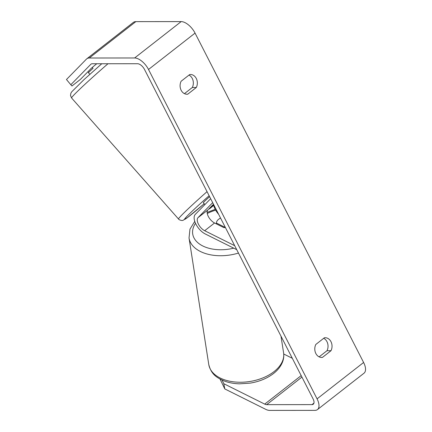 <?xml version="1.0" encoding="UTF-8"?>
<svg xmlns="http://www.w3.org/2000/svg" width="432" height="432" viewBox="0 0 432 432"><rect width="100%" height="100%" fill="white"/><g stroke="black" fill="none" stroke-linecap="round" stroke-linejoin="round"><path stroke-width="0.65" d="M189.686 74.552A8.51 6.885 -90 0 1 190.458 74.498A8.51 6.885 -90 0 1 196.279 78.462A8.51 6.885 -90 0 1 196.312 87.496L187.747 94.187A8.51 6.885 -90 0 1 186.975 94.241A8.51 6.885 -90 0 1 180.959 89.872A8.51 6.885 -90 0 1 181.121 81.243L189.686 74.552M188.989 75.098A8.51 6.885 -90 0 1 192.278 78.462A8.51 6.885 -90 0 1 192.31 87.502L184.442 93.647M330.977 341.674A8.51 6.885 90 0 0 325.15 337.716A8.51 6.885 90 0 0 324.383 337.77L315.819 344.461A8.51 6.885 90 0 0 315.652 353.09A8.51 6.885 90 0 0 321.673 357.458A8.51 6.885 90 0 0 322.445 357.404L331.004 350.714A8.51 6.885 90 0 0 330.977 341.674M319.14 356.864L327.002 350.719A8.51 6.885 90 0 0 326.975 341.68A8.51 6.885 90 0 0 323.687 338.315M222.053 380.057L223.814 383.713L264.713 404.109A6.809 3.38 -128 0 0 266.679 404.649L312.012 404.617A6.809 3.38 -128 0 0 313.259 404.222A6.809 3.38 -128 0 0 313.07 398.86L144.52 69.476A6.809 3.38 -128 0 0 137.576 63.725L92.237 63.758A6.809 3.38 -128 0 0 90.99 64.147A6.809 3.38 -128 0 0 90.823 64.298L70.821 84.737L71.966 85.99L80.503 79.315L91.222 68.364A8.51 0.491 140.1 0 1 96.757 63.758M223.814 383.713L224.791 388.924L265.691 409.325A13.613 6.766 -128 0 0 269.622 410.4L314.96 410.368A13.613 6.766 -128 0 0 317.455 409.59L363.992 373.216A13.613 6.766 -128 0 0 363.609 362.48L195.059 33.102A13.613 6.766 -128 0 0 181.17 21.6L135.832 21.632A13.613 6.766 -128 0 0 133.337 22.41L86.8 58.784A13.613 6.766 -128 0 0 86.465 59.087L66.463 79.526L70.821 84.737M317.455 409.59A13.613 6.766 -128 0 0 317.072 398.855L148.516 69.476A13.613 6.766 -128 0 0 134.627 57.974L89.294 58.007A13.613 6.766 -128 0 0 86.8 58.784M283.727 354.008L292.307 358.29M224.791 388.924L220.023 379.031M320.9 357.404L322.445 357.404M327.002 350.719L331.004 350.714M186.208 94.192L187.747 94.187M192.31 87.502L196.312 87.496M209.05 208.759L209.239 208.969A8.51 0.356 138.5 0 0 212.339 206.518A8.51 0.356 138.5 0 0 213.943 205.146M209.617 196.69A8.51 0.356 138.5 0 0 203.31 202.738L204.919 204.557M209.239 208.969L213.489 204.622M89.829 74.299L88.484 72.776A8.51 0.356 138.5 0 1 93.037 68.294L92.281 67.441M87.955 71.701L88.657 72.495M225.38 227.491A8.51 5.33 169.4 0 1 223.884 227.632L214.558 222.982A8.51 4.228 52 0 1 208.332 216.464A8.51 4.228 52 0 1 207.884 209.947L212.447 205.286A8.51 0.491 -39.9 0 1 213.532 204.341M234.689 245.684L204.665 230.71A8.51 4.228 52 0 1 198.445 224.197A8.51 4.228 52 0 1 197.996 217.674L212.679 202.673M236.72 249.653L205.276 233.971A12.76 6.345 52 0 1 195.944 224.197A12.76 6.345 52 0 1 195.269 214.418L210.649 198.704M213.673 205.378A12.76 6.345 -128 0 0 218.597 214.245M216.589 223.997L216.437 223.042A8.51 5.195 171.1 0 1 218.797 219.137A8.51 5.195 171.1 0 1 220.568 218.095M216.437 223.042L225.131 227.378M148.516 69.476L195.059 33.102M317.072 398.855L363.609 362.48M90.823 64.298L91.174 64.022M312.012 404.617L313.94 403.11M266.679 404.649L301.93 377.093M264.713 404.109L301.174 375.608M134.627 57.974L181.17 21.6M89.294 58.007L135.832 21.632M207.041 191.651A37.865 1.588 138.5 0 0 178.497 218.986C178.843 219.937 182.407 220.99 183.179 220.223L187.526 217.534L204.212 203.758A33.61 1.409 -41.5 0 1 197.926 209.12A33.61 1.409 -41.5 0 1 185.155 218.279A33.61 1.409 -41.5 0 1 209.12 195.723M178.497 218.986L71.55 97.945A37.865 1.588 -41.5 0 1 107.989 63.747M197.996 217.674L207.884 209.947M204.665 230.71L214.558 222.982M208.769 364.516A37.865 23.112 -8.9 0 0 233.809 381.866A37.865 23.112 -8.9 0 0 273.267 372.19A37.865 23.112 -8.9 0 0 283.586 352.841C284.035 355.817 283.727 358.765 282.658 361.687C280.865 366.412 277.565 370.543 272.759 374.09C266.425 378.691 258.881 381.704 250.128 383.13L239.436 383.832C233.939 383.67 228.901 382.73 224.321 381.008C217.226 377.838 211.399 374.976 208.769 364.516L189.032 238L189.961 229.154L194.756 221.362M238.464 253.06A37.865 23.112 171.1 0 1 189.032 238M195.507 223.295A33.61 20.515 -8.9 0 0 200.243 244.517A33.61 20.515 -8.9 0 0 233.744 248.168M215.665 210.157A33.61 20.515 -8.9 0 0 207.263 213.511M71.55 97.945L70.486 95.488L70.902 93.145L71.782 91.751L83.959 79.666L101.752 63.752M280.984 336.161L283.586 352.841M215.217 209.342L207.128 212.414"/></g></svg>

